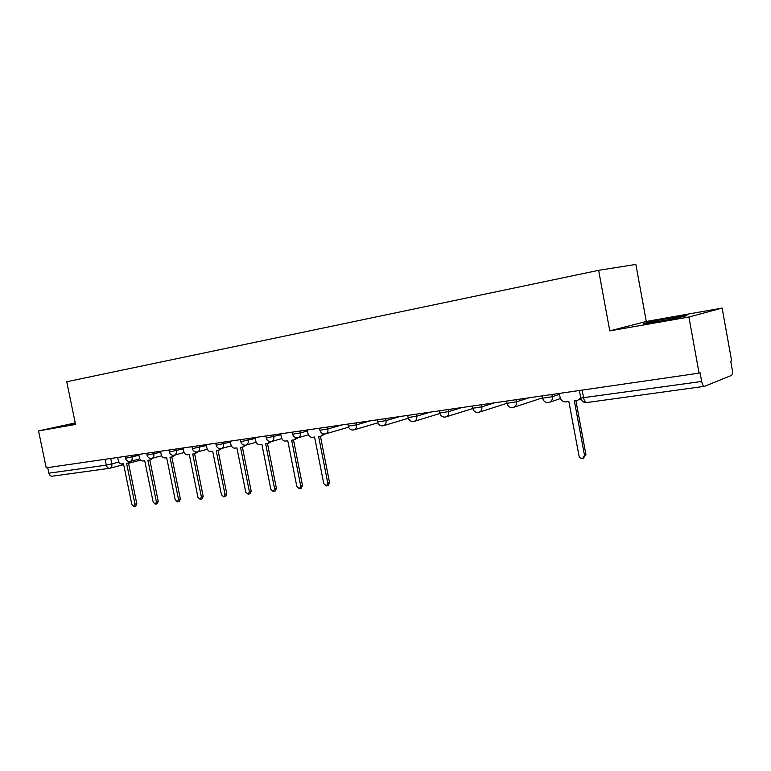 <?xml version="1.0" encoding="UTF-8"?>
<svg xmlns="http://www.w3.org/2000/svg" width="771" height="771" viewBox="0 0 771 771"><rect width="100%" height="100%" fill="white"/><g stroke="black" fill="none" stroke-linecap="round" stroke-linejoin="round"><path stroke-width="1.16" d="M75.317 423.298L67.848 425.129L75.423 423.828M656.892 321.758C673.295 318.895 692.233 314.809 685.631 315.561L672.804 317.575C656.709 320.389 638.147 324.389 644.46 323.695L656.892 321.758M688.908 317.016L722.138 308.072L646.291 321.478L635.853 264.424L598.624 270.332L609.784 330.875L688.908 317.016L699.075 373.145L46.221 467.833L38.55 430.922L75.548 424.445L66.74 381.732L598.624 270.332M722.138 308.072L731.631 360.857L730.735 361.194L732.209 369.415C732.681 372.663 732.402 374.677 731.38 375.438L704.54 386.319C703.316 386.281 702.352 384.671 701.668 381.472L700.087 372.769L699.075 373.145M109.627 468.286L52.37 476.179C50.635 476.276 49.469 475.283 48.872 473.192L106.282 465.125L118.907 462.147M47.715 467.611L48.872 473.192M75.24 422.913L38.55 430.922M646.291 321.478L609.784 330.875M559.341 393.412L560.093 397.45C560.951 400.515 562.849 402.009 565.769 401.922L568.853 401.489L578.992 455.873C579.58 457.81 580.785 458.668 582.616 458.475L584.495 455.275L574.328 400.727L577.749 400.236L580.573 398.27M580.968 398.925L578.799 399.87M575.87 400.506L585.95 454.639L583.406 458.128M307.282 429.967L307.966 433.427C308.699 436.068 310.154 437.369 312.313 437.34L314.578 437.022L323.762 483.639L326.461 485.923L327.81 483.205L318.616 436.463L321.073 436.116L323.386 433.948M324.88 434.025L321.517 435.981M320.428 436.203L329.545 482.598L328.205 485.325L326.788 485.807M280.702 433.822L281.376 437.224C282.099 439.817 283.506 441.099 285.588 441.079L287.785 440.771L296.845 486.568L299.466 488.814L300.757 486.144L291.679 440.222L294.04 439.884L296.247 437.851M292.623 434.198L300.401 432.916C300.719 435.528 299.909 437.147 297.963 437.793L294.445 439.778M293.5 439.971L302.511 485.547L301.22 488.216L299.765 488.718M255.028 437.543L255.693 440.887C256.396 443.431 257.765 444.703 259.788 444.684L261.899 444.385L270.862 489.392L273.397 491.609L274.63 488.987L265.658 443.865L267.942 443.537L270.043 441.61M271.662 441.475L268.308 443.431M267.508 443.604L276.413 488.4L275.17 491.021L273.666 491.522M230.211 441.147L230.876 444.424C231.57 446.929 232.89 448.182 234.847 448.163L236.89 447.884L245.747 492.129L248.195 494.307L249.39 491.734L240.523 447.373L242.73 447.064L244.735 445.224M246.421 444.983L243.067 446.968M242.383 447.113L251.182 491.146L249.987 493.719L248.445 494.23M206.223 444.626L206.869 447.855C207.553 450.322 208.835 451.546 210.734 451.536L212.709 451.257L221.45 494.77L223.831 496.919L224.987 494.384L216.227 450.765L218.347 450.466L220.265 448.703M222.019 448.385L218.665 450.38M218.097 450.505L226.79 493.806L225.643 496.341L224.062 496.842M183.006 447.99L183.643 451.17C184.317 453.589 185.57 454.803 187.401 454.794L189.319 454.533L197.954 497.324L200.267 499.444L201.376 496.958L192.711 454.052L194.774 453.762L196.615 452.057M198.398 451.671L195.053 453.685M194.6 453.791L203.187 496.379L202.089 498.866L200.479 499.377M160.532 451.247L161.168 454.379C161.823 456.76 163.038 457.955 164.821 457.955L166.671 457.695L175.21 499.801L177.455 501.892L178.525 499.444L169.967 457.232L171.827 456.972L180.347 498.876L179.286 501.314L177.648 501.825M175.547 454.861L172.212 456.885M171.827 456.972L173.726 455.295M138.761 454.408L139.387 457.482C140.043 459.834 141.228 461.01 142.943 461.01L144.736 460.759L153.188 502.2L155.366 504.253L156.388 501.854L147.926 460.316L149.853 460.046L151.569 458.417M153.41 457.955L150.094 459.979M149.825 460.046L158.228 501.285L157.197 503.685L155.54 504.205M117.674 457.463L118.291 460.489C118.927 462.802 120.083 463.969 121.751 463.969L123.495 463.728L131.841 504.523L133.961 506.547L134.944 504.186L126.579 463.294L128.439 463.034L130.106 461.434M131.957 460.952L130.299 462.542L128.67 462.976M128.487 463.024L136.785 503.627L135.802 505.988L134.125 506.499M125.442 458.263L138.953 455.324M131.764 455.42L132.101 457.107C132.429 459.439 131.812 460.865 130.27 461.395L130.174 461.415M147.039 455.16L160.715 452.172M153.487 452.269L153.834 453.984C154.152 456.345 153.516 457.81 151.926 458.35L151.82 458.369M169.331 451.951L183.19 448.924M175.923 449.021L176.27 450.756C176.598 453.165 175.933 454.639 174.294 455.198L174.179 455.218M192.364 448.635L206.406 445.561M199.101 445.657L199.448 447.421C199.776 449.869 199.082 451.372 197.386 451.951L197.27 451.97M216.169 445.204L230.404 442.082M223.05 442.188L223.417 443.98C223.735 446.467 223.021 447.999 221.267 448.587L221.132 448.606M240.783 441.667L255.22 438.497M247.828 438.593L248.195 440.414C248.513 442.94 247.77 444.51 245.959 445.108L245.824 445.137M266.255 437.995L280.895 434.777M273.474 434.873L273.84 436.733C274.158 439.297 273.387 440.896 271.508 441.513L271.363 441.542M300.025 431.018L300.401 432.916L307.475 430.922M319.946 430.266L327.906 428.955L342.035 424.927M327.53 427.028L327.906 428.955C328.234 431.615 327.386 433.273 325.372 433.928L325.208 433.957M348.261 426.18L356.433 424.86L370.359 420.821M356.057 422.894L356.433 424.86C356.751 427.558 355.874 429.254 353.793 429.929L353.61 429.958M377.636 421.949L386.03 420.6L399.744 416.562M385.645 418.605L386.03 420.6C386.348 423.356 385.433 425.081 383.274 425.775L383.081 425.814M408.129 417.554L416.754 416.186L430.218 412.138M416.359 414.152L416.754 416.186C417.072 418.99 416.109 420.754 413.873 421.467L413.661 421.506M439.798 412.996L448.674 411.598L461.868 407.551M448.279 409.517L448.674 411.598C448.992 414.451 447.99 416.253 445.657 416.995L445.436 417.034M472.719 408.254L481.865 406.828L494.751 402.78M481.461 404.708L481.865 406.828C482.174 409.729 481.123 411.569 478.714 412.34L478.473 412.389M506.971 403.31L516.397 401.864L528.935 397.826M515.982 399.706L516.397 401.864C516.705 404.823 515.606 406.702 513.101 407.502L512.84 407.551M542.63 398.173L552.354 396.699L559.505 394.318M551.94 394.492L552.354 396.699C552.662 399.715 551.506 401.633 548.904 402.462L548.624 402.51M110.716 458.475L111.843 463.997C112.161 466.282 111.573 467.689 110.089 468.209L109.79 468.267C108.065 468.363 106.899 467.313 106.282 465.125L105.087 459.294M580.756 398.058L701.668 381.472M582.144 390.107L583.628 398.058C584.312 401.055 585.343 402.549 586.731 402.549L586.885 402.51M584.495 455.275L585.95 454.639M327.81 483.205L329.545 482.598M300.757 486.144L302.511 485.547M274.63 488.987L276.413 488.4M249.39 491.734L251.182 491.146M224.987 494.384L226.79 493.806M201.376 496.958L203.187 496.379M178.525 499.444L180.347 498.876M156.388 501.854L158.228 501.285M134.944 504.186L136.785 503.627M542.206 395.899L542.668 398.395C543.651 401.546 545.723 402.905 548.904 402.462M549.858 402.134L560.421 398.568M506.547 401.074L507.01 403.522C507.964 406.606 509.997 407.926 513.101 407.502M472.305 406.038L472.758 408.447C473.693 411.463 475.678 412.755 478.714 412.34M439.383 410.808L439.836 413.179C440.752 416.128 442.699 417.4 445.657 416.995M407.714 415.405L408.158 417.728C409.064 420.619 410.962 421.862 413.873 421.467M377.221 419.829L377.665 422.113C378.551 424.946 380.421 426.17 383.274 425.775M347.846 424.089L348.29 426.334C349.157 429.11 350.988 430.305 353.793 429.929M319.531 428.194L319.965 430.401C320.823 433.129 322.625 434.304 325.372 433.928M292.219 432.155L292.652 434.324C293.491 436.993 295.264 438.15 297.963 437.793M265.85 435.981L266.274 438.111C267.103 440.733 268.848 441.87 271.508 441.513M240.388 439.672L240.803 441.773C241.622 444.347 243.337 445.465 245.959 445.108M215.774 443.238L216.188 445.31C216.988 447.835 218.685 448.934 221.267 448.587M191.969 446.688L192.384 448.732C193.174 451.218 194.841 452.288 197.386 451.951M168.945 450.033L169.35 452.037C170.131 454.476 171.779 455.536 174.294 455.198M146.654 453.261L147.059 455.237C147.82 457.646 149.449 458.678 151.926 458.35M125.066 456.393L125.461 458.34C126.222 460.701 127.822 461.723 130.27 461.395M513.939 407.223L542.562 397.826M479.466 412.1L506.971 403.3M446.332 416.783L472.777 408.524M414.48 421.284L439.913 413.507M383.813 425.611L408.302 418.267M354.284 429.784L377.877 422.836M325.825 433.803L348.559 427.211M298.377 437.668L308.419 434.805M271.884 441.407L281.839 438.603M246.306 445.012L256.155 442.275M221.585 448.5L231.339 445.821M197.684 451.873L207.341 449.242M174.554 455.131L184.115 452.558M152.176 458.282L161.64 455.767M130.501 461.337L139.869 458.87M579.358 390.512L580.804 398.308C581.671 401.277 583.608 402.693 586.615 402.568M140.717 460.085L128.545 463.313M123.668 464.605L110.311 468.142M704.424 386.338L586.731 402.549"/></g></svg>
